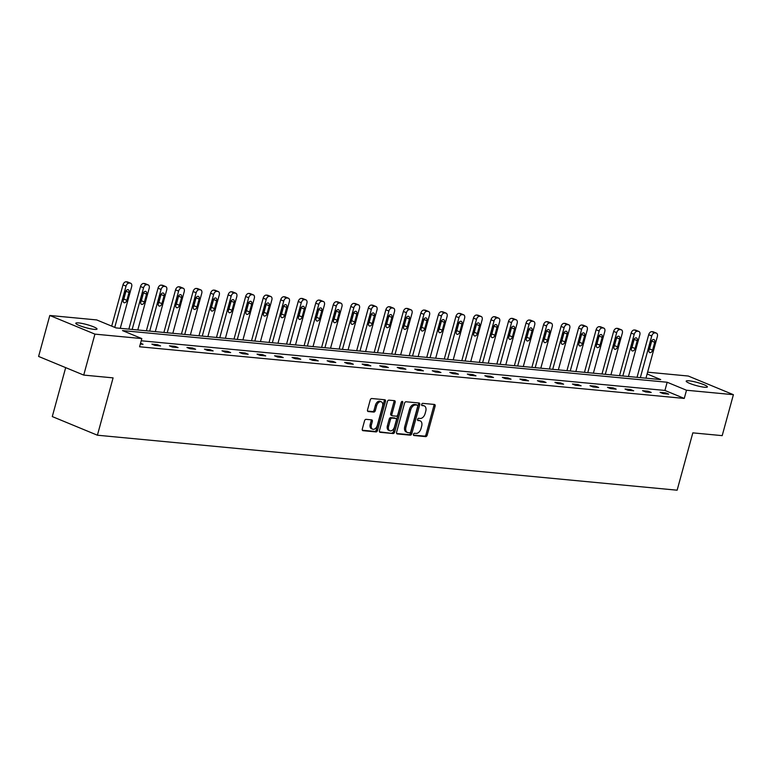 <?xml version="1.0" encoding="UTF-8"?>
<svg xmlns="http://www.w3.org/2000/svg" width="772" height="772" viewBox="0 0 772 772"><rect width="100%" height="100%" fill="white"/><g stroke="black" fill="none" stroke-linecap="round" stroke-linejoin="round"><path stroke-width="1.16" d="M413.474 434.318A1.177 0.753 112.5 0 0 413.937 435.514L425.652 436.624A1.689 1.081 112.5 0 0 427.196 435.118L435.118 406.178A1.689 1.081 112.5 0 0 434.655 404.509A1.689 1.081 112.5 0 0 434.453 404.46L422.738 403.351A1.177 0.753 112.5 0 0 422.12 405.599L423.635 405.744A5.394 3.455 112.5 0 1 424.291 405.908A5.394 3.455 112.5 0 1 425.758 411.225L425.102 413.638A5.394 3.455 112.5 0 1 420.161 418.453L418.646 418.308A1.177 0.753 112.5 0 0 418.028 420.557L419.543 420.701A5.394 3.455 112.5 0 1 420.2 420.865A5.394 3.455 112.5 0 1 421.666 426.183L421.01 428.595A5.394 3.455 112.5 0 1 416.069 433.41L414.554 433.266A1.177 0.753 112.5 0 0 413.474 434.318M78.599 322.908A10.991 1.621 -164.7 0 1 90.459 325.668A10.991 1.621 -164.7 0 1 97.011 329.036A10.991 1.621 -164.7 0 1 94.213 329.364A10.991 1.621 -164.7 0 1 82.343 326.614A10.991 1.621 -164.7 0 1 75.801 323.236A10.991 1.621 -164.7 0 1 78.599 322.908M688.991 380.799A10.991 1.621 -164.7 0 1 700.86 383.559A10.991 1.621 -164.7 0 1 707.403 386.926A10.991 1.621 -164.7 0 1 704.604 387.255A10.991 1.621 -164.7 0 1 692.745 384.504A10.991 1.621 -164.7 0 1 686.202 381.127A10.991 1.621 -164.7 0 1 688.991 380.799M366.073 419.341A1.689 1.081 112.5 0 0 364.529 420.846L362.309 428.971A1.689 1.081 112.5 0 0 362.772 430.631A1.689 1.081 112.5 0 0 362.975 430.68L375.983 431.915A1.689 1.081 112.5 0 0 377.527 430.409L385.44 401.459A1.689 1.081 112.5 0 0 384.987 399.8A1.689 1.081 112.5 0 0 384.784 399.751L371.776 398.516A1.689 1.081 112.5 0 0 370.232 400.021L367.549 409.826A1.689 1.081 112.5 0 0 368.003 411.495A1.689 1.081 112.5 0 0 368.205 411.544L373.773 412.074A1.689 1.081 112.5 0 0 375.317 410.569L376.649 405.705A4.507 2.885 112.5 0 1 381.32 401.816A4.507 2.885 112.5 0 1 382.545 406.265L377.334 425.314A4.507 2.885 112.5 0 1 372.664 429.203A4.507 2.885 112.5 0 1 371.438 424.764L372.307 421.58A1.689 1.081 112.5 0 0 371.843 419.92A1.689 1.081 112.5 0 0 371.641 419.872L366.073 419.341M647.602 372.172L688.277 376.032L733.4 394.685L722.196 435.64L692.822 432.86L677.131 490.201L97.407 435.215L113.088 377.875L83.723 375.086L94.927 334.131L49.804 315.478L96.703 319.926L116.032 327.917L660.716 379.573L647.11 373.957M733.4 394.685L686.501 390.236L667.172 382.246L122.497 330.59L141.816 338.58L94.927 334.131M141.816 338.58L139.578 346.773L684.262 398.429L686.501 390.236M396.596 432.223A1.689 1.081 112.5 0 0 397.059 433.883A1.689 1.081 112.5 0 0 397.262 433.932L410.27 435.167A1.689 1.081 112.5 0 0 411.814 433.661L419.736 404.711A1.689 1.081 112.5 0 0 419.273 403.052A1.689 1.081 112.5 0 0 419.071 403.003L406.062 401.768A1.689 1.081 112.5 0 0 404.518 403.273L396.596 432.223M393.131 433.536L380.113 432.31A1.689 1.081 112.5 0 1 379.911 432.252A1.689 1.081 112.5 0 1 379.457 430.593L387.37 401.643A1.689 1.081 112.5 0 1 388.914 400.147L394.482 400.668A1.689 1.081 112.5 0 1 394.685 400.716A1.689 1.081 112.5 0 1 395.148 402.386L391.935 414.12A1.689 1.081 112.5 0 0 392.398 415.79A1.689 1.081 112.5 0 0 392.601 415.838L396.297 416.185A1.689 1.081 112.5 0 0 397.831 414.68L401.179 402.463A1.177 0.753 112.5 0 1 402.723 402.608L394.675 432.04A1.689 1.081 112.5 0 1 393.131 433.536L379.515 431.857M83.723 375.086L38.6 356.442L49.804 315.478M65.678 367.626L52.284 416.571L97.407 435.215M684.262 398.429L664.933 390.439L141.218 340.77M664.933 390.439L667.172 382.246M140.543 343.25L143.042 344.283L140.33 344.022M151.901 344.148L157.517 344.688L160.566 345.943L154.95 345.412L151.901 344.148M169.425 345.817L175.041 346.348L178.081 347.603L172.465 347.072L169.425 345.817M186.94 347.477L192.556 348.008L195.605 349.272L189.989 348.732L186.94 347.477M204.464 349.137L210.08 349.668L213.13 350.932L207.514 350.401L204.464 349.137M221.989 350.797L227.605 351.328L230.654 352.592L225.038 352.061L221.989 350.797M239.513 352.457L245.129 352.997L248.179 354.252L242.562 353.721L239.513 352.457M257.037 354.126L262.654 354.657L265.703 355.911L260.087 355.381L257.037 354.126M274.562 355.786L280.178 356.317L283.227 357.581L277.611 357.04L274.562 355.786M292.086 357.446L297.702 357.976L300.752 359.241L295.136 358.71L292.086 357.446M309.611 359.105L315.227 359.646L318.276 360.9L312.66 360.37L309.611 359.105M327.125 360.775L332.751 361.306L335.791 362.56L330.175 362.029L327.125 360.775M344.65 362.435L350.266 362.965L353.315 364.23L347.699 363.689L344.65 362.435M362.174 364.094L367.79 364.625L370.84 365.889L365.224 365.359L362.174 364.094M379.699 365.754L385.315 366.285L388.364 367.549L382.748 367.018L379.699 365.754M397.223 367.414L402.839 367.954L405.889 369.209L400.272 368.678L397.223 367.414M414.747 369.084L420.364 369.614L423.413 370.869L417.797 370.338L414.747 369.084M432.272 370.743L437.888 371.274L440.937 372.538L435.321 371.998L432.272 370.743M449.796 372.403L455.412 372.934L458.462 374.198L452.846 373.667L449.796 372.403M467.321 374.063L472.937 374.603L475.977 375.858L470.36 375.327L467.321 374.063M484.835 375.732L490.452 376.263L493.501 377.518L487.885 376.987L484.835 375.732M502.36 377.392L507.976 377.923L511.025 379.187L505.409 378.647L502.36 377.392M519.884 379.052L525.5 379.583L528.55 380.847L522.933 380.316L519.884 379.052M537.409 380.712L543.025 381.243L546.074 382.507L540.458 381.976L537.409 380.712M554.933 382.372L560.549 382.912L563.599 384.166L557.982 383.636L554.933 382.372M572.457 384.041L578.074 384.572L581.123 385.826L575.507 385.296L572.457 384.041M589.982 385.701L595.598 386.232L598.647 387.496L593.031 386.955L589.982 385.701M607.506 387.361L613.122 387.891L616.172 389.156L610.556 388.625L607.506 387.361M625.031 389.02L630.647 389.561L633.687 390.815L628.07 390.285L625.031 389.02M642.545 390.69L648.162 391.221L651.211 392.475L645.595 391.944L642.545 390.69M660.07 392.35L665.686 392.88L668.735 394.145L663.119 393.604L660.07 392.35M665.686 392.88L665.425 393.826M648.162 391.221L647.911 392.166M630.647 389.561L630.386 390.507M613.122 387.891L612.862 388.837M595.598 386.232L595.337 387.177M578.074 384.572L577.813 385.517M560.549 382.912L560.289 383.858M543.025 381.243L542.764 382.198M525.5 379.583L525.24 380.528M507.976 377.923L507.725 378.869M490.452 376.263L490.201 377.209M472.937 374.603L472.676 375.549M455.412 372.934L455.152 373.88M437.888 371.274L437.627 372.22M420.364 369.614L420.103 370.56M402.839 367.954L402.579 368.9M385.315 366.285L385.054 367.24M367.79 364.625L367.53 365.571M350.266 362.965L350.015 363.911M332.751 361.306L332.491 362.251M315.227 359.646L314.966 360.592M297.702 357.976L297.442 358.922M280.178 356.317L279.918 357.262M262.654 354.657L262.393 355.602M245.129 352.997L244.869 353.943M227.605 351.328L227.344 352.283M210.08 349.668L209.82 350.613M192.556 348.008L192.305 348.954M175.041 346.348L174.781 347.294M157.517 344.688L157.256 345.634M420.2 420.865L418.984 420.354A5.394 3.455 112.5 0 0 418.327 420.2L419.543 420.701M417.555 420.122L418.327 420.2M424.291 405.908L423.075 405.406A5.394 3.455 112.5 0 0 422.419 405.242L423.635 405.744M421.647 405.165L422.419 405.242M413.464 435.08L424.436 436.122A1.689 1.081 112.5 0 0 425.98 434.617L433.893 405.667A1.689 1.081 112.5 0 0 433.845 404.403M396.654 433.488L409.054 434.665A1.689 1.081 112.5 0 0 410.598 433.16L418.511 404.21A1.689 1.081 112.5 0 0 418.463 402.945M409.681 432.803A1.177 0.753 112.5 0 0 410.752 431.751L417.71 406.342A1.177 0.753 112.5 0 0 417.247 405.136L415.645 404.991A5.394 3.455 112.5 0 0 410.714 409.797L405.956 427.167A5.394 3.455 112.5 0 0 407.423 432.484A5.394 3.455 112.5 0 0 408.079 432.648L409.681 432.803M416.291 404.75A1.177 0.753 112.5 0 0 416.021 404.634L417.247 405.136M407.423 432.484L406.207 431.982A5.394 3.455 112.5 0 1 404.74 426.665L409.488 409.295A5.394 3.455 112.5 0 1 414.429 404.48L416.021 404.634M391.375 415.336A1.689 1.081 112.5 0 1 391.172 415.278A1.689 1.081 112.5 0 1 390.719 413.618L393.932 401.884A1.689 1.081 112.5 0 0 393.874 400.61M391.906 433.034A1.689 1.081 112.5 0 0 393.45 431.529L401.498 402.106A1.177 0.753 112.5 0 0 401.556 401.749M388.605 426.308A4.507 2.885 112.5 0 0 389.831 430.757A4.507 2.885 112.5 0 0 394.502 426.868L396.335 420.151A1.689 1.081 112.5 0 0 395.882 418.492A1.689 1.081 112.5 0 0 395.679 418.434L391.983 418.086A1.689 1.081 112.5 0 0 390.439 419.592L388.605 426.308L387.38 425.797A4.507 2.885 112.5 0 0 388.615 430.245L389.831 430.757M394.839 418.096A1.689 1.081 112.5 0 0 394.666 417.98A1.689 1.081 112.5 0 0 394.453 417.932L395.679 418.434M387.38 425.797L389.223 419.09A1.689 1.081 112.5 0 1 390.767 417.584L394.453 417.932M372.664 429.203L371.448 428.701A4.507 2.885 112.5 0 1 370.213 424.253L371.081 421.078A1.689 1.081 112.5 0 0 371.033 419.814M381.32 401.816L380.104 401.315A4.507 2.885 112.5 0 0 375.433 405.194L376.649 405.705M367.597 411.1L372.558 411.563A1.689 1.081 112.5 0 0 374.102 410.067L375.433 405.194M362.367 430.236L374.767 431.413A1.689 1.081 112.5 0 0 376.302 429.907L384.224 400.957A1.689 1.081 112.5 0 0 384.166 399.693M640.345 377.643L651.742 335.984A3.435 2.2 112.5 0 1 654.878 332.915L656.007 333.022A3.435 2.2 112.5 0 1 656.422 333.128A3.435 2.2 112.5 0 1 657.358 336.515L645.961 378.174M637.035 377.334L648.692 334.72A3.435 2.2 -67.5 0 1 651.838 331.661L652.958 331.767A3.435 2.2 -67.5 0 1 653.373 331.863L656.422 333.128M648.895 350.266A2.75 1.756 112.5 0 0 649.532 348.925L651.684 341.06A2.75 1.756 112.5 0 0 651.771 340.635M651.134 341.977L648.982 349.841A2.75 1.756 112.5 0 0 649.734 352.553A2.75 1.756 112.5 0 0 652.581 350.179L654.733 342.314A2.75 1.756 112.5 0 0 653.981 339.603A2.75 1.756 112.5 0 0 651.134 341.977M622.821 375.983L634.217 334.315A3.435 2.2 112.5 0 1 637.363 331.256L638.483 331.362A3.435 2.2 112.5 0 1 638.898 331.468A3.435 2.2 112.5 0 1 639.834 334.855L628.437 376.514M619.511 375.665L631.168 333.06A3.435 2.2 -67.5 0 1 634.314 329.991L635.433 330.098A3.435 2.2 -67.5 0 1 635.848 330.204L638.898 331.468M631.371 348.597A2.75 1.756 112.5 0 0 632.007 347.255L634.159 339.39A2.75 1.756 112.5 0 0 634.256 338.976M633.609 340.317L631.457 348.182A2.75 1.756 112.5 0 0 632.21 350.884A2.75 1.756 112.5 0 0 635.057 348.519L637.209 340.655A2.75 1.756 112.5 0 0 636.456 337.943A2.75 1.756 112.5 0 0 633.609 340.317M605.296 374.323L616.693 332.655A3.435 2.2 112.5 0 1 619.839 329.596L620.958 329.702A3.435 2.2 112.5 0 1 621.373 329.798A3.435 2.2 112.5 0 1 622.309 333.186L610.913 374.854M601.986 374.005L613.643 331.4A3.435 2.2 -67.5 0 1 616.789 328.332L617.909 328.438A3.435 2.2 -67.5 0 1 618.324 328.544L621.373 329.798M613.846 346.937A2.75 1.756 112.5 0 0 614.483 345.595L616.635 337.731A2.75 1.756 112.5 0 0 616.731 337.306M616.095 338.647L613.943 346.512A2.75 1.756 112.5 0 0 614.686 349.224A2.75 1.756 112.5 0 0 617.532 346.86L619.684 338.995A2.75 1.756 112.5 0 0 618.941 336.283A2.75 1.756 112.5 0 0 616.095 338.647M587.772 372.654L599.168 330.995A3.435 2.2 112.5 0 1 602.314 327.936L603.434 328.042A3.435 2.2 112.5 0 1 603.849 328.139A3.435 2.2 112.5 0 1 604.785 331.526L593.388 373.194M584.462 372.345L596.119 329.731A3.435 2.2 -67.5 0 1 599.265 326.672L600.384 326.778A3.435 2.2 -67.5 0 1 600.799 326.884L603.849 328.139M596.322 345.277A2.75 1.756 112.5 0 0 596.959 343.936L599.111 336.071A2.75 1.756 112.5 0 0 599.207 335.646M598.57 336.988L596.418 344.852A2.75 1.756 112.5 0 0 597.161 347.564A2.75 1.756 112.5 0 0 600.008 345.19L602.16 337.335A2.75 1.756 112.5 0 0 601.417 334.623A2.75 1.756 112.5 0 0 598.57 336.988M570.247 370.994L581.644 329.335A3.435 2.2 112.5 0 1 584.79 326.267L585.909 326.373A3.435 2.2 112.5 0 1 586.324 326.479A3.435 2.2 112.5 0 1 587.26 329.866L575.864 371.525M566.938 370.685L578.595 328.071A3.435 2.2 -67.5 0 1 581.741 325.012L582.86 325.118A3.435 2.2 -67.5 0 1 583.285 325.215L586.324 326.479M578.797 343.617A2.75 1.756 112.5 0 0 579.434 342.276L581.586 334.411A2.75 1.756 112.5 0 0 581.683 333.987M581.046 335.328L578.894 343.193A2.75 1.756 112.5 0 0 579.637 345.904A2.75 1.756 112.5 0 0 582.484 343.53L584.636 335.666A2.75 1.756 112.5 0 0 583.893 332.954A2.75 1.756 112.5 0 0 581.046 335.328M552.723 369.334L564.12 327.675A3.435 2.2 112.5 0 1 567.266 324.607L568.385 324.713A3.435 2.2 112.5 0 1 568.81 324.819A3.435 2.2 112.5 0 1 569.736 328.206L558.339 369.865M549.423 369.016L561.07 326.411A3.435 2.2 -67.5 0 1 564.216 323.352L565.345 323.458A3.435 2.2 -67.5 0 1 565.76 323.555L568.81 324.819M561.273 341.957A2.75 1.756 112.5 0 0 561.919 340.606L564.062 332.742A2.75 1.756 112.5 0 0 564.158 332.327M563.521 333.668L561.369 341.533A2.75 1.756 112.5 0 0 562.112 344.244A2.75 1.756 112.5 0 0 564.959 341.871L567.111 334.006A2.75 1.756 112.5 0 0 566.368 331.294A2.75 1.756 112.5 0 0 563.521 333.668M535.199 367.675L546.595 326.006A3.435 2.2 112.5 0 1 549.741 322.947L550.87 323.053A3.435 2.2 112.5 0 1 551.285 323.159A3.435 2.2 112.5 0 1 552.212 326.546L540.815 368.205M531.898 367.356L543.556 324.751A3.435 2.2 -67.5 0 1 546.692 321.683L547.821 321.789A3.435 2.2 -67.5 0 1 548.236 321.895L551.285 323.159M543.758 340.288A2.75 1.756 112.5 0 0 544.395 338.947L546.547 331.082A2.75 1.756 112.5 0 0 546.634 330.657M545.997 332.008L543.845 339.863A2.75 1.756 112.5 0 0 544.598 342.575A2.75 1.756 112.5 0 0 547.444 340.211L549.596 332.346A2.75 1.756 112.5 0 0 548.844 329.634A2.75 1.756 112.5 0 0 545.997 332.008M517.674 366.015L529.081 324.346A3.435 2.2 112.5 0 1 532.217 321.287L533.346 321.393A3.435 2.2 112.5 0 1 533.761 321.49A3.435 2.2 112.5 0 1 534.697 324.877L523.291 366.546M514.374 365.696L526.031 323.092A3.435 2.2 -67.5 0 1 529.167 320.023L530.296 320.129A3.435 2.2 -67.5 0 1 530.711 320.235L533.761 321.49M526.234 338.628A2.75 1.756 112.5 0 0 526.871 337.287L529.023 329.422A2.75 1.756 112.5 0 0 529.109 328.997M528.473 330.339L526.321 338.204A2.75 1.756 112.5 0 0 527.073 340.915A2.75 1.756 112.5 0 0 529.92 338.551L532.072 330.686A2.75 1.756 112.5 0 0 531.319 327.975A2.75 1.756 112.5 0 0 528.473 330.339M500.159 364.345L511.556 322.686A3.435 2.2 112.5 0 1 514.692 319.618L515.821 319.733A3.435 2.2 112.5 0 1 516.236 319.83A3.435 2.2 112.5 0 1 517.172 323.217L505.776 364.886M496.85 364.037L508.507 321.422A3.435 2.2 -67.5 0 1 511.643 318.363L512.772 318.469A3.435 2.2 -67.5 0 1 513.187 318.575L516.236 319.83M508.709 336.968A2.75 1.756 112.5 0 0 509.346 335.627L511.498 327.762A2.75 1.756 112.5 0 0 511.585 327.338M510.948 328.679L508.796 336.544A2.75 1.756 112.5 0 0 509.549 339.255A2.75 1.756 112.5 0 0 512.396 336.882L514.548 329.017A2.75 1.756 112.5 0 0 513.795 326.315A2.75 1.756 112.5 0 0 510.948 328.679M482.635 362.686L494.032 321.027A3.435 2.2 112.5 0 1 497.178 317.958L498.297 318.064A3.435 2.2 112.5 0 1 498.712 318.17A3.435 2.2 112.5 0 1 499.648 321.557L488.251 363.216M479.325 362.377L490.982 319.762A3.435 2.2 -67.5 0 1 494.128 316.703L495.248 316.81A3.435 2.2 -67.5 0 1 495.663 316.906L498.712 318.17M491.185 335.309A2.75 1.756 112.5 0 0 491.822 333.967L493.974 326.102A2.75 1.756 112.5 0 0 494.061 325.678M493.424 327.019L491.272 334.884A2.75 1.756 112.5 0 0 492.025 337.596A2.75 1.756 112.5 0 0 494.871 335.222L497.023 327.357A2.75 1.756 112.5 0 0 496.271 324.645A2.75 1.756 112.5 0 0 493.424 327.019M465.111 361.026L476.507 319.367A3.435 2.2 112.5 0 1 479.653 316.298L480.773 316.404A3.435 2.2 112.5 0 1 481.188 316.51A3.435 2.2 112.5 0 1 482.124 319.897L470.727 361.557M461.801 360.707L473.458 318.103A3.435 2.2 -67.5 0 1 476.604 315.034L477.723 315.14A3.435 2.2 -67.5 0 1 478.138 315.246L481.188 316.51M473.661 333.639A2.75 1.756 112.5 0 0 474.297 332.298L476.449 324.433A2.75 1.756 112.5 0 0 476.546 324.018M475.899 325.359L473.757 333.224A2.75 1.756 112.5 0 0 474.5 335.926A2.75 1.756 112.5 0 0 477.347 333.562L479.499 325.697A2.75 1.756 112.5 0 0 478.756 322.986A2.75 1.756 112.5 0 0 475.899 325.359M447.586 359.366L458.983 317.697A3.435 2.2 112.5 0 1 462.129 314.638L463.248 314.744A3.435 2.2 112.5 0 1 463.663 314.841A3.435 2.2 112.5 0 1 464.599 318.228L453.203 359.897M444.276 359.048L455.934 316.443A3.435 2.2 -67.5 0 1 459.079 313.374L460.199 313.48A3.435 2.2 -67.5 0 1 460.614 313.586L463.663 314.841M456.136 331.979A2.75 1.756 112.5 0 0 456.773 330.638L458.925 322.773A2.75 1.756 112.5 0 0 459.022 322.349M458.385 323.69L456.233 331.555A2.75 1.756 112.5 0 0 456.976 334.266A2.75 1.756 112.5 0 0 459.822 331.902L461.974 324.037A2.75 1.756 112.5 0 0 461.231 321.326A2.75 1.756 112.5 0 0 458.385 323.69M430.062 357.697L441.459 316.037A3.435 2.2 112.5 0 1 444.604 312.978L445.724 313.085A3.435 2.2 112.5 0 1 446.139 313.181A3.435 2.2 112.5 0 1 447.075 316.568L435.678 358.237M426.752 357.388L438.409 314.773A3.435 2.2 -67.5 0 1 441.555 311.714L442.674 311.82A3.435 2.2 -67.5 0 1 443.089 311.927L446.139 313.181M438.612 330.32A2.75 1.756 112.5 0 0 439.249 328.978L441.401 321.113A2.75 1.756 112.5 0 0 441.497 320.689M440.86 322.03L438.708 329.895A2.75 1.756 112.5 0 0 439.451 332.607A2.75 1.756 112.5 0 0 442.298 330.233L444.45 322.378A2.75 1.756 112.5 0 0 443.707 319.666A2.75 1.756 112.5 0 0 440.86 322.03M412.537 356.037L423.934 314.378A3.435 2.2 112.5 0 1 427.08 311.309L428.199 311.415A3.435 2.2 112.5 0 1 428.614 311.521A3.435 2.2 112.5 0 1 429.55 314.908L418.154 356.567M409.228 355.728L420.885 313.114A3.435 2.2 -67.5 0 1 424.031 310.055L425.15 310.161A3.435 2.2 -67.5 0 1 425.575 310.257L428.614 311.521M421.087 328.66A2.75 1.756 112.5 0 0 421.724 327.318L423.876 319.454A2.75 1.756 112.5 0 0 423.973 319.029M423.336 320.37L421.184 328.235A2.75 1.756 112.5 0 0 421.927 330.947A2.75 1.756 112.5 0 0 424.774 328.573L426.926 320.708A2.75 1.756 112.5 0 0 426.183 317.996A2.75 1.756 112.5 0 0 423.336 320.37M395.013 354.377L406.41 312.718A3.435 2.2 112.5 0 1 409.556 309.649L410.675 309.755A3.435 2.2 112.5 0 1 411.1 309.862A3.435 2.2 112.5 0 1 412.026 313.249L400.629 354.908M391.713 354.068L403.36 311.454A3.435 2.2 -67.5 0 1 406.506 308.395L407.635 308.501A3.435 2.2 -67.5 0 1 408.05 308.597L411.1 309.862M403.563 327A2.75 1.756 112.5 0 0 404.21 325.649L406.362 317.794A2.75 1.756 112.5 0 0 406.448 317.369M405.811 318.711L403.659 326.575A2.75 1.756 112.5 0 0 404.403 329.287A2.75 1.756 112.5 0 0 407.249 326.913L409.401 319.048A2.75 1.756 112.5 0 0 408.658 316.337A2.75 1.756 112.5 0 0 405.811 318.711M377.489 352.717L388.895 311.048A3.435 2.2 112.5 0 1 392.031 307.989L393.16 308.096A3.435 2.2 112.5 0 1 393.575 308.202A3.435 2.2 112.5 0 1 394.511 311.589L383.105 353.248M374.188 352.399L385.846 309.794A3.435 2.2 -67.5 0 1 388.982 306.725L390.111 306.831A3.435 2.2 -67.5 0 1 390.526 306.938L393.575 308.202M386.048 325.33A2.75 1.756 112.5 0 0 386.685 323.989L388.837 316.124A2.75 1.756 112.5 0 0 388.924 315.7M388.287 317.051L386.135 324.906A2.75 1.756 112.5 0 0 386.888 327.618A2.75 1.756 112.5 0 0 389.735 325.253L391.887 317.388A2.75 1.756 112.5 0 0 391.134 314.677A2.75 1.756 112.5 0 0 388.287 317.051M359.974 351.057L371.371 309.389A3.435 2.2 112.5 0 1 374.507 306.33L375.636 306.436A3.435 2.2 112.5 0 1 376.051 306.532A3.435 2.2 112.5 0 1 376.987 309.919L365.59 351.588M356.664 350.739L368.321 308.134A3.435 2.2 -67.5 0 1 371.457 305.065L372.587 305.172A3.435 2.2 -67.5 0 1 373.001 305.278L376.051 306.532M368.524 323.671A2.75 1.756 112.5 0 0 369.161 322.329L371.313 314.465A2.75 1.756 112.5 0 0 371.4 314.04M370.763 315.381L368.611 323.246A2.75 1.756 112.5 0 0 369.363 325.958A2.75 1.756 112.5 0 0 372.21 323.593L374.362 315.729A2.75 1.756 112.5 0 0 373.609 313.017A2.75 1.756 112.5 0 0 370.763 315.381M342.45 349.388L353.846 307.729A3.435 2.2 112.5 0 1 356.982 304.66L358.112 304.776A3.435 2.2 112.5 0 1 358.526 304.872A3.435 2.2 112.5 0 1 359.462 308.26L348.066 349.928M339.14 349.079L350.797 306.465A3.435 2.2 -67.5 0 1 353.943 303.406L355.062 303.512A3.435 2.2 -67.5 0 1 355.477 303.618L358.526 304.872M350.999 322.011A2.75 1.756 112.5 0 0 351.636 320.67L353.788 312.805A2.75 1.756 112.5 0 0 353.875 312.38M353.238 313.721L351.086 321.586A2.75 1.756 112.5 0 0 351.839 324.298A2.75 1.756 112.5 0 0 354.686 321.924L356.838 314.059A2.75 1.756 112.5 0 0 356.085 311.357A2.75 1.756 112.5 0 0 353.238 313.721M324.925 347.728L336.322 306.069A3.435 2.2 112.5 0 1 339.468 303L340.587 303.107A3.435 2.2 112.5 0 1 341.002 303.213A3.435 2.2 112.5 0 1 341.938 306.6L330.541 348.259M321.615 347.419L333.272 304.805A3.435 2.2 -67.5 0 1 336.418 301.746L337.538 301.852A3.435 2.2 -67.5 0 1 337.953 301.948L341.002 303.213M333.475 320.351A2.75 1.756 112.5 0 0 334.112 319.01L336.264 311.145A2.75 1.756 112.5 0 0 336.36 310.72M335.714 312.062L333.562 319.926A2.75 1.756 112.5 0 0 334.315 322.638A2.75 1.756 112.5 0 0 337.161 320.264L339.313 312.399A2.75 1.756 112.5 0 0 338.561 309.688A2.75 1.756 112.5 0 0 335.714 312.062M307.401 346.068L318.797 304.409A3.435 2.2 112.5 0 1 321.943 301.341L323.063 301.447A3.435 2.2 112.5 0 1 323.478 301.553A3.435 2.2 112.5 0 1 324.414 304.94L313.017 346.599M304.091 345.75L315.748 303.145A3.435 2.2 -67.5 0 1 318.894 300.076L320.013 300.183A3.435 2.2 -67.5 0 1 320.428 300.289L323.478 301.553M315.951 318.682A2.75 1.756 112.5 0 0 316.588 317.34L318.74 309.475A2.75 1.756 112.5 0 0 318.836 309.061M318.199 310.402L316.047 318.267A2.75 1.756 112.5 0 0 316.79 320.969A2.75 1.756 112.5 0 0 319.637 318.604L321.789 310.74A2.75 1.756 112.5 0 0 321.046 308.028A2.75 1.756 112.5 0 0 318.199 310.402M289.876 344.408L301.273 302.74A3.435 2.2 112.5 0 1 304.419 299.681L305.538 299.787A3.435 2.2 112.5 0 1 305.953 299.883A3.435 2.2 112.5 0 1 306.889 303.271L295.493 344.939M286.566 344.09L298.224 301.485A3.435 2.2 -67.5 0 1 301.37 298.417L302.489 298.523A3.435 2.2 -67.5 0 1 302.904 298.629L305.953 299.883M298.426 317.022A2.75 1.756 112.5 0 0 299.063 315.68L301.215 307.816A2.75 1.756 112.5 0 0 301.312 307.391M300.675 308.732L298.523 316.597A2.75 1.756 112.5 0 0 299.266 319.309A2.75 1.756 112.5 0 0 302.113 316.945L304.264 309.08A2.75 1.756 112.5 0 0 303.521 306.368A2.75 1.756 112.5 0 0 300.675 308.732M272.352 342.739L283.749 301.08A3.435 2.2 112.5 0 1 286.894 298.021L288.014 298.127A3.435 2.2 112.5 0 1 288.429 298.224A3.435 2.2 112.5 0 1 289.365 301.611L277.968 343.279M269.042 342.43L280.699 299.816A3.435 2.2 -67.5 0 1 283.845 296.757L284.964 296.863A3.435 2.2 -67.5 0 1 285.379 296.969L288.429 298.224M280.902 315.362A2.75 1.756 112.5 0 0 281.539 314.021L283.691 306.156A2.75 1.756 112.5 0 0 283.787 305.731M283.15 307.073L280.998 314.937A2.75 1.756 112.5 0 0 281.741 317.649A2.75 1.756 112.5 0 0 284.588 315.275L286.74 307.42A2.75 1.756 112.5 0 0 285.997 304.708A2.75 1.756 112.5 0 0 283.15 307.073M254.828 341.079L266.224 299.42A3.435 2.2 112.5 0 1 269.37 296.351L270.49 296.458A3.435 2.2 112.5 0 1 270.914 296.564A3.435 2.2 112.5 0 1 271.84 299.951L260.444 341.61M251.518 340.77L263.175 298.156A3.435 2.2 -67.5 0 1 266.321 295.097L267.45 295.203A3.435 2.2 -67.5 0 1 267.865 295.3L270.914 296.564M263.377 313.702A2.75 1.756 112.5 0 0 264.024 312.361L266.166 304.496A2.75 1.756 112.5 0 0 266.263 304.072M265.626 305.413L263.474 313.278A2.75 1.756 112.5 0 0 264.217 315.989A2.75 1.756 112.5 0 0 267.064 313.615L269.216 305.751A2.75 1.756 112.5 0 0 268.473 303.039A2.75 1.756 112.5 0 0 265.626 305.413M237.303 339.419L248.7 297.76A3.435 2.2 112.5 0 1 251.846 294.692L252.975 294.798A3.435 2.2 112.5 0 1 253.39 294.904A3.435 2.2 112.5 0 1 254.316 298.291L242.919 339.95M234.003 339.111L245.66 296.496A3.435 2.2 -67.5 0 1 248.796 293.437L249.925 293.543A3.435 2.2 -67.5 0 1 250.34 293.64L253.39 294.904M245.863 312.042A2.75 1.756 112.5 0 0 246.5 310.691L248.652 302.836A2.75 1.756 112.5 0 0 248.738 302.412M248.102 303.753L245.95 311.618A2.75 1.756 112.5 0 0 246.702 314.329A2.75 1.756 112.5 0 0 249.549 311.956L251.691 304.091A2.75 1.756 112.5 0 0 250.948 301.379A2.75 1.756 112.5 0 0 248.102 303.753M219.779 337.76L231.185 296.091A3.435 2.2 112.5 0 1 234.321 293.032L235.45 293.138A3.435 2.2 112.5 0 1 235.865 293.244A3.435 2.2 112.5 0 1 236.801 296.631L225.395 338.29M216.478 337.441L228.136 294.836A3.435 2.2 -67.5 0 1 231.272 291.768L232.401 291.874A3.435 2.2 -67.5 0 1 232.816 291.98L235.865 293.244M228.338 310.373A2.75 1.756 112.5 0 0 228.975 309.032L231.127 301.167A2.75 1.756 112.5 0 0 231.214 300.742M230.577 302.093L228.425 309.948A2.75 1.756 112.5 0 0 229.178 312.66A2.75 1.756 112.5 0 0 232.025 310.296L234.177 302.431A2.75 1.756 112.5 0 0 233.424 299.719A2.75 1.756 112.5 0 0 230.577 302.093M202.264 336.1L213.661 294.431A3.435 2.2 112.5 0 1 216.797 291.372L217.926 291.478A3.435 2.2 112.5 0 1 218.341 291.575A3.435 2.2 112.5 0 1 219.277 294.962L207.88 336.631M198.954 335.781L210.611 293.177A3.435 2.2 -67.5 0 1 213.748 290.108L214.877 290.214A3.435 2.2 -67.5 0 1 215.291 290.32L218.341 291.575M210.814 308.713A2.75 1.756 112.5 0 0 211.451 307.372L213.603 299.507A2.75 1.756 112.5 0 0 213.69 299.082M213.053 300.424L210.901 308.289A2.75 1.756 112.5 0 0 211.653 311A2.75 1.756 112.5 0 0 214.5 308.636L216.652 300.771A2.75 1.756 112.5 0 0 215.899 298.06A2.75 1.756 112.5 0 0 213.053 300.424M184.74 334.43L196.136 292.771A3.435 2.2 112.5 0 1 199.272 289.703L200.402 289.818A3.435 2.2 112.5 0 1 200.816 289.915A3.435 2.2 112.5 0 1 201.753 293.302L190.356 334.971M181.43 334.122L193.087 291.507A3.435 2.2 -67.5 0 1 196.233 288.448L197.352 288.554A3.435 2.2 -67.5 0 1 197.767 288.66L200.816 289.915M193.29 307.053A2.75 1.756 112.5 0 0 193.926 305.712L196.078 297.847A2.75 1.756 112.5 0 0 196.165 297.423M195.528 298.764L193.376 306.629A2.75 1.756 112.5 0 0 194.129 309.34A2.75 1.756 112.5 0 0 196.976 306.966L199.128 299.102A2.75 1.756 112.5 0 0 198.375 296.4A2.75 1.756 112.5 0 0 195.528 298.764M167.215 332.771L178.612 291.112A3.435 2.2 112.5 0 1 181.758 288.043L182.877 288.149A3.435 2.2 112.5 0 1 183.292 288.255A3.435 2.2 112.5 0 1 184.228 291.642L172.831 333.301M163.905 332.462L175.562 289.847A3.435 2.2 -67.5 0 1 178.708 286.788L179.828 286.894A3.435 2.2 -67.5 0 1 180.243 286.991L183.292 288.255M175.765 305.394A2.75 1.756 112.5 0 0 176.402 304.052L178.554 296.187A2.75 1.756 112.5 0 0 178.65 295.763M178.004 297.104L175.862 304.969A2.75 1.756 112.5 0 0 176.605 307.681A2.75 1.756 112.5 0 0 179.451 305.307L181.603 297.442A2.75 1.756 112.5 0 0 180.851 294.73A2.75 1.756 112.5 0 0 178.004 297.104M149.691 331.111L161.087 289.452A3.435 2.2 112.5 0 1 164.233 286.383L165.353 286.489A3.435 2.2 112.5 0 1 165.768 286.595A3.435 2.2 112.5 0 1 166.704 289.983L155.307 331.642M146.381 330.792L158.038 288.188A3.435 2.2 -67.5 0 1 161.184 285.119L162.303 285.235A3.435 2.2 -67.5 0 1 162.718 285.331L165.768 286.595M158.241 303.724A2.75 1.756 112.5 0 0 158.878 302.383L161.03 294.518A2.75 1.756 112.5 0 0 161.126 294.103M160.489 295.444L158.337 303.309A2.75 1.756 112.5 0 0 159.08 306.011A2.75 1.756 112.5 0 0 161.927 303.647L164.079 295.782A2.75 1.756 112.5 0 0 163.336 293.07A2.75 1.756 112.5 0 0 160.489 295.444M132.166 329.451L143.563 287.782A3.435 2.2 112.5 0 1 146.709 284.723L147.828 284.829A3.435 2.2 112.5 0 1 148.243 284.926A3.435 2.2 112.5 0 1 149.179 288.323L137.783 329.982M128.856 329.133L140.514 286.528A3.435 2.2 -67.5 0 1 143.66 283.459L144.779 283.565A3.435 2.2 -67.5 0 1 145.194 283.671L148.243 284.926M140.716 302.064A2.75 1.756 112.5 0 0 141.353 300.723L143.505 292.858A2.75 1.756 112.5 0 0 143.602 292.434M142.965 293.775L140.813 301.64A2.75 1.756 112.5 0 0 141.556 304.351A2.75 1.756 112.5 0 0 144.403 301.987L146.555 294.122A2.75 1.756 112.5 0 0 145.811 291.411A2.75 1.756 112.5 0 0 142.965 293.775M114.748 327.386L126.039 286.123A3.435 2.2 112.5 0 1 129.185 283.063L130.304 283.17A3.435 2.2 112.5 0 1 130.719 283.266A3.435 2.2 112.5 0 1 131.655 286.653L120.258 328.322M111.699 326.131L122.989 284.868A3.435 2.2 -67.5 0 1 126.135 281.799L127.255 281.905A3.435 2.2 -67.5 0 1 127.679 282.012L130.719 283.266M123.192 300.404A2.75 1.756 112.5 0 0 123.829 299.063L125.981 291.198A2.75 1.756 112.5 0 0 126.077 290.774M125.44 292.115L123.288 299.98A2.75 1.756 112.5 0 0 124.031 302.692A2.75 1.756 112.5 0 0 126.878 300.318L129.03 292.463A2.75 1.756 112.5 0 0 128.287 289.751A2.75 1.756 112.5 0 0 125.44 292.115M433.893 405.667L435.118 406.178M425.98 434.617L427.196 435.118M424.436 436.122L425.652 436.624M418.511 404.21L419.736 404.711M410.598 433.16L411.814 433.661M409.054 434.665L410.27 435.167M414.429 404.48L415.645 404.991M409.488 409.295L410.714 409.797M404.74 426.665L405.956 427.167M393.932 401.884L395.148 402.386M390.719 413.618L391.935 414.12M401.498 402.106L402.723 402.608M393.45 431.529L394.675 432.04M390.767 417.584L391.983 418.086M389.223 419.09L390.439 419.592M371.081 421.078L372.307 421.58M370.213 424.253L371.438 424.764M374.102 410.067L375.317 410.569M372.558 411.563L373.773 412.074M384.224 400.957L385.44 401.459M376.302 429.907L377.527 430.409M374.767 431.413L375.983 431.915M651.742 335.984L648.692 334.72M656.007 333.022L652.958 331.767M654.878 332.915L651.838 331.661M651.684 341.06L654.733 342.314M649.532 348.925L652.581 350.179M634.217 334.315L631.168 333.06M638.483 331.362L635.433 330.098M637.363 331.256L634.314 329.991M634.159 339.39L637.209 340.655M632.007 347.255L635.057 348.519M616.693 332.655L613.643 331.4M620.958 329.702L617.909 328.438M619.839 329.596L616.789 328.332M616.635 337.731L619.684 338.995M614.483 345.595L617.532 346.86M599.168 330.995L596.119 329.731M603.434 328.042L600.384 326.778M602.314 327.936L599.265 326.672M599.111 336.071L602.16 337.335M596.959 343.936L600.008 345.19M581.644 329.335L578.595 328.071M585.909 326.373L582.86 325.118M584.79 326.267L581.741 325.012M581.586 334.411L584.636 335.666M579.434 342.276L582.484 343.53M564.12 327.675L561.07 326.411M568.385 324.713L565.345 323.458M567.266 324.607L564.216 323.352M564.062 332.742L567.111 334.006M561.919 340.606L564.959 341.871M546.595 326.006L543.556 324.751M550.87 323.053L547.821 321.789M549.741 322.947L546.692 321.683M546.547 331.082L549.596 332.346M544.395 338.947L547.444 340.211M529.081 324.346L526.031 323.092M533.346 321.393L530.296 320.129M532.217 321.287L529.167 320.023M529.023 329.422L532.072 330.686M526.871 337.287L529.92 338.551M511.556 322.686L508.507 321.422M515.821 319.733L512.772 318.469M514.692 319.618L511.643 318.363M511.498 327.762L514.548 329.017M509.346 335.627L512.396 336.882M494.032 321.027L490.982 319.762M498.297 318.064L495.248 316.81M497.178 317.958L494.128 316.703M493.974 326.102L497.023 327.357M491.822 333.967L494.871 335.222M476.507 319.367L473.458 318.103M480.773 316.404L477.723 315.14M479.653 316.298L476.604 315.034M476.449 324.433L479.499 325.697M474.297 332.298L477.347 333.562M458.983 317.697L455.934 316.443M463.248 314.744L460.199 313.48M462.129 314.638L459.079 313.374M458.925 322.773L461.974 324.037M456.773 330.638L459.822 331.902M441.459 316.037L438.409 314.773M445.724 313.085L442.674 311.82M444.604 312.978L441.555 311.714M441.401 321.113L444.45 322.378M439.249 328.978L442.298 330.233M423.934 314.378L420.885 313.114M428.199 311.415L425.15 310.161M427.08 311.309L424.031 310.055M423.876 319.454L426.926 320.708M421.724 327.318L424.774 328.573M406.41 312.718L403.36 311.454M410.675 309.755L407.635 308.501M409.556 309.649L406.506 308.395M406.362 317.794L409.401 319.048M404.21 325.649L407.249 326.913M388.895 311.048L385.846 309.794M393.16 308.096L390.111 306.831M392.031 307.989L388.982 306.725M388.837 316.124L391.887 317.388M386.685 323.989L389.735 325.253M371.371 309.389L368.321 308.134M375.636 306.436L372.587 305.172M374.507 306.33L371.457 305.065M371.313 314.465L374.362 315.729M369.161 322.329L372.21 323.593M353.846 307.729L350.797 306.465M358.112 304.776L355.062 303.512M356.982 304.66L353.943 303.406M353.788 312.805L356.838 314.059M351.636 320.67L354.686 321.924M336.322 306.069L333.272 304.805M340.587 303.107L337.538 301.852M339.468 303L336.418 301.746M336.264 311.145L339.313 312.399M334.112 319.01L337.161 320.264M318.797 304.409L315.748 303.145M323.063 301.447L320.013 300.183M321.943 301.341L318.894 300.076M318.74 309.475L321.789 310.74M316.588 317.34L319.637 318.604M301.273 302.74L298.224 301.485M305.538 299.787L302.489 298.523M304.419 299.681L301.37 298.417M301.215 307.816L304.264 309.08M299.063 315.68L302.113 316.945M283.749 301.08L280.699 299.816M288.014 298.127L284.964 296.863M286.894 298.021L283.845 296.757M283.691 306.156L286.74 307.42M281.539 314.021L284.588 315.275M266.224 299.42L263.175 298.156M270.49 296.458L267.45 295.203M269.37 296.351L266.321 295.097M266.166 304.496L269.216 305.751M264.024 312.361L267.064 313.615M248.7 297.76L245.66 296.496M252.975 294.798L249.925 293.543M251.846 294.692L248.796 293.437M248.652 302.836L251.691 304.091M246.5 310.691L249.549 311.956M231.185 296.091L228.136 294.836M235.45 293.138L232.401 291.874M234.321 293.032L231.272 291.768M231.127 301.167L234.177 302.431M228.975 309.032L232.025 310.296M213.661 294.431L210.611 293.177M217.926 291.478L214.877 290.214M216.797 291.372L213.748 290.108M213.603 299.507L216.652 300.771M211.451 307.372L214.5 308.636M196.136 292.771L193.087 291.507M200.402 289.818L197.352 288.554M199.272 289.703L196.233 288.448M196.078 297.847L199.128 299.102M193.926 305.712L196.976 306.966M178.612 291.112L175.562 289.847M182.877 288.149L179.828 286.894M181.758 288.043L178.708 286.788M178.554 296.187L181.603 297.442M176.402 304.052L179.451 305.307M161.087 289.452L158.038 288.188M165.353 286.489L162.303 285.235M164.233 286.383L161.184 285.119M161.03 294.518L164.079 295.782M158.878 302.383L161.927 303.647M143.563 287.782L140.514 286.528M147.828 284.829L144.779 283.565M146.709 284.723L143.66 283.459M143.505 292.858L146.555 294.122M141.353 300.723L144.403 301.987M126.039 286.123L122.989 284.868M130.304 283.17L127.255 281.905M129.185 283.063L126.135 281.799M125.981 291.198L129.03 292.463M123.829 299.063L126.878 300.318M416.166 404.673L417.382 405.175M391.172 415.278L392.398 415.79M394.666 417.98L395.882 418.492"/></g></svg>

